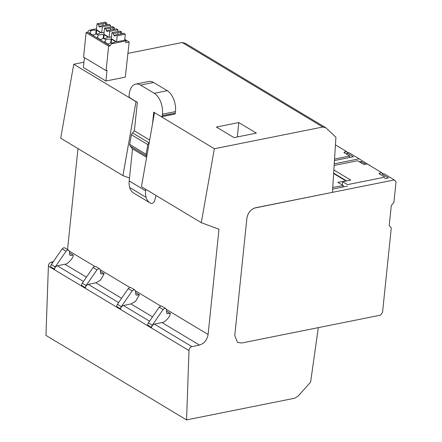 <?xml version="1.0" encoding="UTF-8"?>
<svg xmlns="http://www.w3.org/2000/svg" width="442" height="442" viewBox="0 0 442 442"><rect width="100%" height="100%" fill="white"/><g stroke="black" fill="none" stroke-linecap="round" stroke-linejoin="round"><path stroke-width="0.66" d="M48.399 266.095L45.957 335.412L186.563 419.9L189.005 350.583L48.399 266.095A3.271 2.343 -59 0 1 51.316 262.161L52.499 262.874M166.573 311.157L170.363 313.433L170.06 314.5C170.01 317.03 163.938 323.047 161.938 322.538L154.424 324.119L156.766 325.527L191.922 346.65L199.436 345.069C204.198 343.556 207.088 340.031 208.105 334.5L218.983 229.227L201.303 222.696L214.353 148.744L322.787 127.003L325.876 127.793L335.926 137.241L332.45 192.347L254.404 208.099C250.194 210.022 247.686 213.431 246.874 218.337L234.757 335.555L237.514 342.395L241.636 343.009L318.317 327.632L310.599 382.131L298.151 396.076L294.676 398.225L186.563 419.9M53.272 261.752L51.316 262.161M67.549 249.537L77.985 148.589M122.948 175.607L60.703 138.208L73.748 64.261L135.992 101.66L122.948 175.607L129.506 178.032M325.876 127.793L185.275 43.31L182.187 42.515L127.755 53.432M83.947 62.211L73.748 64.261M191.922 346.65A3.271 2.343 121 0 0 189.005 350.583M152.529 316.881L130.976 303.93L123.462 305.51A3.271 2.343 121 0 0 120.561 309.035L120.567 308.82M128.252 288.62L132.13 290.952L133.755 289.781L134.782 289.935L130.904 287.604L129.876 287.449L128.252 288.62L117.456 304.289A3.271 2.343 -59 0 0 116.694 306.488L120.561 309.035M121.589 298.289L95.82 282.808L88.306 284.388A3.271 2.343 121 0 0 85.411 287.913L85.416 287.698A3.271 2.343 121 0 1 86.179 285.493L96.98 269.83L98.605 268.659L99.632 268.813L100.323 270.04L100.61 273.128L101.074 273.946L104.24 273.703L100.456 271.427M99.632 268.813L95.754 266.482L94.726 266.327L93.102 267.498L82.3 283.162A3.271 2.343 -59 0 0 81.538 285.366L85.411 287.913M86.433 277.167L64.88 264.217L57.366 265.797A3.271 2.343 121 0 0 54.471 269.322L54.476 269.106A3.271 2.343 121 0 1 55.239 266.902L66.04 251.238L67.665 250.067L68.692 250.222L69.383 251.454L69.67 254.537L70.134 255.354L73.306 255.111L69.516 252.835M68.692 250.222L64.786 247.874L63.759 247.719L62.134 248.89L51.338 264.559A3.271 2.343 -59 0 0 50.576 266.758L54.471 269.322M154.424 324.119A3.271 2.343 121 0 0 151.529 327.644L151.534 327.428A3.271 2.343 -59 0 1 152.297 325.224L148.396 322.875A3.271 2.343 -59 0 0 147.634 325.08L151.529 327.644M95.82 282.808L100.34 280.35L104.24 273.703M130.976 303.93L135.49 301.472L139.396 294.825L135.606 292.549M64.88 264.217C67.648 264.614 73.864 257.161 73.306 255.111M154.689 112.721L214.348 148.744M322.787 127.003L182.187 42.515M125.301 77.14L105.914 81.03L107.008 70.46L106.097 70.643L108.627 46.145L110.191 45.83A2.613 1.873 -59 0 1 112.39 43.625L125.992 40.896L125.804 42.703L129.186 42.023L125.301 77.14M84.422 57.615L83.4 67.499L105.914 81.03M256.366 133.125L233.984 137.611L216.409 127.047L238.79 122.561L256.366 133.125M201.303 222.696L141.429 186.712L154.473 112.765M139.396 294.825L136.224 295.068L135.766 294.25L135.479 291.168L134.782 289.935M132.13 290.952L121.335 306.615A3.271 2.343 121 0 0 120.572 308.82L116.694 306.488M170.358 313.433L167.192 313.676L166.728 312.859L166.441 309.77L165.75 308.544L164.722 308.389L163.098 309.555L152.297 325.224M165.75 308.544L161.844 306.196L160.816 306.041L159.192 307.212L148.396 322.875M237.304 136.943L238.79 122.561M332.76 187.419L343.335 185.618L343.191 186.972M343.335 185.618L337.793 182.286L346.556 180.933M342.373 184.469L342.02 184.828M149.661 140.031L134.379 130.849L137.329 102.295L129.909 97.837A1.635 0.956 -101.3 0 1 129.086 95.754A1.635 0.956 -101.3 0 0 129.086 95.754L129.246 94.24A16.343 9.536 78.7 0 1 135.793 84.085A16.343 9.536 78.7 0 1 140.562 85.079L154.23 93.295A16.343 9.536 78.7 0 1 162.441 114.191L162.286 115.694A1.635 0.956 78.7 0 1 162.286 115.705A1.635 0.956 78.7 0 1 161.634 116.71A1.635 0.956 78.7 0 1 161.153 116.611L153.733 112.152L152.54 123.727M162.286 115.694L175.297 113.086A1.635 0.956 78.7 0 1 174.645 114.102L161.634 116.71M175.297 113.086L175.457 111.583A16.343 9.536 -101.3 0 0 167.242 90.687L153.573 82.472A16.343 9.536 -101.3 0 0 148.81 81.477L135.793 84.085M146.606 157.346L132.517 148.882L130.418 146.324A4.901 3.514 -59 0 1 129.694 144.418L131.401 134.744A4.901 3.514 -59 0 1 132.545 132.926L148.948 142.783L149.23 142.462M148.948 142.783A4.901 3.514 121 0 0 147.805 144.606L146.098 154.275A4.901 3.514 121 0 0 146.816 156.17L130.418 146.324M145.761 189.32L145.606 190.817A19.122 13.708 121 0 0 146.081 197.353A15.663 11.232 121 0 0 150.098 202.922A15.663 11.232 121 0 0 150.722 203.259A3.271 2.343 121 0 0 154.783 200.397L156.004 195.475M134.379 130.849L132.545 132.926M150.098 202.922L133.694 193.066A15.663 11.232 -59 0 1 129.677 187.496A19.122 13.708 -59 0 1 129.202 180.96L145.606 190.817M132.517 148.882L129.202 180.96M131.401 134.744L147.805 144.606M146.098 154.275L129.694 144.418M334.55 159.059L349.688 156.026L344.423 152.86A1.669 0.635 -174.1 0 1 344.114 152.645A1.669 0.635 -174.1 0 1 343.992 152.368A1.669 0.635 -174.1 0 1 344.346 152.031A1.669 0.635 -174.1 0 1 344.782 151.921L346.589 151.556L347.738 152.805M335.445 144.86L346.589 151.556M344.666 153.009L344.782 151.921M349.534 157.529L349.688 156.026M342.318 185.005L342.661 181.717L347.517 184.634L384.844 177.154L379.579 173.988A1.669 0.635 -174.1 0 1 379.269 173.767A1.669 0.635 -174.1 0 1 379.153 173.496A1.669 0.635 -174.1 0 1 379.507 173.159A1.669 0.635 -174.1 0 1 379.938 173.049L381.75 172.684L382.894 173.927L383.954 173.712L394.325 179.944L255.609 207.757C250.813 209.243 247.901 212.768 246.874 218.337L234.757 335.555L237.514 342.395L241.636 343.009L380.347 315.196L382.529 312.549L391.275 227.945L389.209 225.707L391.292 205.569L393.916 202.397L396.043 181.806L394.325 179.944M334.146 165.441L357.545 160.75L362.81 163.91A1.674 0.635 -174.1 0 0 363.202 164.115L364.843 164.352A1.674 0.635 -174.1 0 0 365.341 164.275L367.153 163.916L381.75 172.684M333.865 169.943L350.755 180.093L342.661 181.717M379.827 174.137L379.938 173.049M368.982 165.01L359.169 158.822L334.246 163.822L359.169 158.822L348.799 152.589L346.976 152.954L353.324 156.772L334.456 160.551M346.976 152.954L346.837 154.313M382.126 174.076L388.474 177.894L384.689 178.651M332.655 189.082L347.362 186.132M359.379 161.849L361.175 161.49L365.694 164.203M369.346 164.938L369.96 165.601M361.037 162.844L361.175 161.49M100.842 25.995L108.964 24.365L110.428 25.244L102.306 26.874L100.842 25.995L100.119 27.155L98.947 26.454L98.538 24.608L97.074 23.73L96.45 29.741L101.688 32.885L104.08 32.404M124.771 39.371L129.186 42.023M104.511 28.2L105.975 29.078L114.097 27.448L112.633 26.57L104.511 28.2L103.892 34.211L109.124 37.355L111.517 36.874M111.953 32.669L113.417 33.548L121.539 31.923L120.075 31.039L111.953 32.669L111.334 38.681L116.566 41.824L124.788 40.178L125.992 40.896M111.157 42.957L111.55 39.167L115.456 41.515L114.931 41.62A4.901 1.867 -174.1 0 1 113.003 42.791A4.901 1.867 -174.1 0 1 111.279 42.957L112.39 43.625M111.55 39.167L111.03 39.272L110.644 43.007M103.715 38.487L104.108 34.697L108.014 37.045L107.494 37.15A4.901 1.867 -174.1 0 1 105.561 38.321A4.901 1.867 -174.1 0 1 103.837 38.487L105.87 39.703A4.901 1.867 -174.1 0 1 107.141 39.272A4.901 1.867 -174.1 0 1 111.03 39.272M104.108 34.697L103.588 34.802L103.201 38.537M96.279 34.017L96.665 30.227L100.572 32.575L100.052 32.68A4.901 1.867 -174.1 0 1 98.118 33.852A4.901 1.867 -174.1 0 1 96.4 34.017L98.428 35.233A4.901 1.867 -174.1 0 1 99.704 34.802A4.901 1.867 -174.1 0 1 103.588 34.802M96.665 30.227L96.146 30.332L95.759 34.062M106.097 70.643L83.582 57.112L86.113 32.614L87.671 32.305A2.613 1.873 -59 0 1 89.875 30.095L90.986 30.763A4.901 1.867 -174.1 0 1 92.262 30.327A4.901 1.867 -174.1 0 1 96.146 30.332M89.875 30.095L96.555 28.758M90.986 30.763L90.262 32.139A2.613 1.873 -59 0 0 89.654 33.111L93.555 35.459A2.613 1.873 -59 0 1 94.168 34.482L96.4 34.017M110.191 45.83L87.671 32.305M105.87 39.703L105.141 41.078A2.613 1.873 -59 0 0 104.533 42.056L108.439 44.404A2.613 1.873 -59 0 1 109.047 43.426L111.279 42.957M98.428 35.233L97.704 36.609A2.613 1.873 -59 0 0 97.091 37.587L100.997 39.929A2.613 1.873 -59 0 1 101.61 38.957L103.837 38.487M90.262 32.139L90.129 33.404M97.704 36.609L97.572 37.874M105.141 41.078L105.014 42.344M86.113 32.614L108.627 46.145M110.428 25.244L110.24 27.05M97.074 23.73L105.19 22.1L106.655 22.978L107.124 24.857M102.306 26.874L101.688 32.885M98.538 24.608L106.655 22.978M106.345 25.045A2.287 0.873 5.9 0 0 106.19 25.001L105.113 23.288M106.19 25.001L107.069 24.824M98.947 26.454L100.787 26.084M103.152 23.68L102.898 25.581M105.975 29.078L106.389 30.923L107.561 31.625L108.284 30.465L116.401 28.835L117.865 29.713L117.677 31.52M114.097 27.448L114.566 29.327M113.787 29.52A2.287 0.873 5.9 0 0 113.633 29.47L112.555 27.763M113.633 29.47L114.506 29.294M106.389 30.923L108.224 30.553M110.594 28.155L110.334 30.05M108.284 30.465L109.749 31.343L117.865 29.713M109.749 31.343L109.124 37.355M113.417 33.548L113.832 35.393L115.003 36.095L115.721 34.935L123.843 33.305L125.307 34.189L124.683 40.2M121.539 31.923L122.003 33.796M121.224 33.99A2.287 0.873 5.9 0 0 121.069 33.94L119.992 32.233M121.069 33.94L121.948 33.763M113.832 35.393L115.666 35.023M118.031 32.625L117.776 34.52M115.721 34.935L117.185 35.813L125.307 34.189M117.185 35.813L116.566 41.824M123.462 305.51L149.556 321.196M88.306 284.388L118.616 302.604M57.366 265.797L83.466 281.477M199.436 345.069L161.938 322.538M208.105 334.5L166.38 309.428M160.766 306.052L135.418 290.825M129.826 287.46L100.262 269.697M94.671 266.338L69.328 251.111M81.538 285.366L85.416 287.698M50.576 266.758L54.476 269.106M147.634 325.08L151.534 327.428M100.682 273.454L101.688 274.062M135.838 294.576L136.843 295.184M166.8 313.185L167.811 313.792M69.742 254.863L70.753 255.47M345.887 180.905L333.633 173.546M117.456 304.289L121.335 306.615M93.102 267.498L96.98 269.83M82.3 283.162L86.179 285.493M62.134 248.89L66.04 251.238M51.338 264.559L55.239 266.902M159.192 307.212L163.098 309.555M162.441 114.191L175.457 111.583M154.23 93.295L167.242 90.687M153.573 82.472L140.562 85.079M129.677 187.496L146.081 197.353M333.66 173.131L346.622 180.922"/></g></svg>
